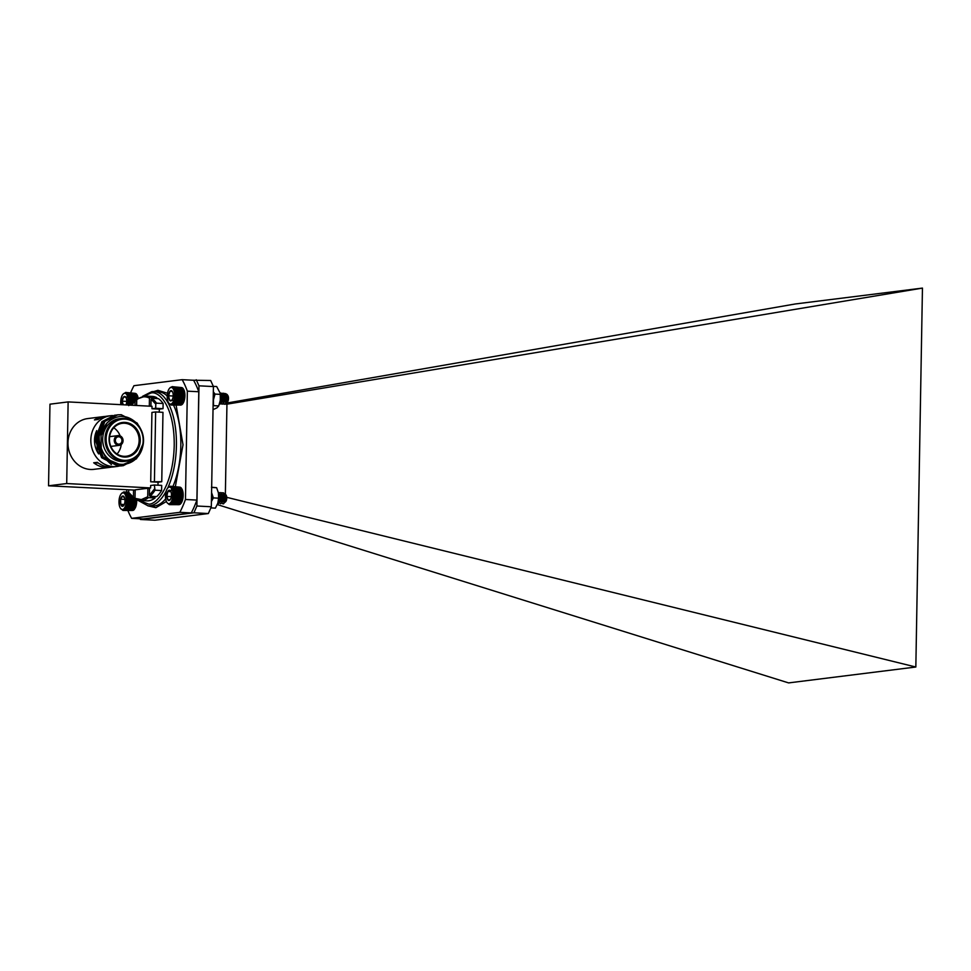 <?xml version="1.0" encoding="UTF-8"?>
<svg xmlns="http://www.w3.org/2000/svg" width="971" height="971" viewBox="0 0 971 971"><rect width="100%" height="100%" fill="white"/><g stroke="black" fill="none" stroke-linecap="round" stroke-linejoin="round"><path stroke-width="1.46" d="M121.387 493.705L123.572 492.006L125.247 492.515L127.541 498.609L126.509 506.85L124.701 509.763L123.001 510.455L132.529 510.479M123.438 510.43L132.93 510.406M123.863 510.309L133.343 510.236M124.288 510.078L133.743 509.981M124.701 509.763L133.585 510.224L134.508 509.192A8.788 3.884 93 0 1 134.301 509.447A8.788 3.884 93 0 1 134.204 509.544M134.132 509.629L125.113 509.338M135.2 508.076L135.503 507.408A8.788 3.884 93 0 1 135.2 508.076L125.49 507.566M135.503 507.408L135.782 506.68A8.788 3.884 93 0 1 135.503 507.408L125.805 506.911M135.782 506.68L136.037 505.903A8.788 3.884 93 0 1 135.782 506.68L126.084 506.182M136.037 505.903L136.243 505.078A8.788 3.884 93 0 1 136.037 505.903L126.327 505.393M136.243 505.078L136.413 504.204A8.788 3.884 93 0 1 136.243 505.078L126.533 504.568M136.413 504.204L136.547 503.318A8.788 3.884 93 0 1 136.413 504.204L126.703 503.706M136.547 503.318L136.644 502.408A8.788 3.884 93 0 1 136.547 503.318L126.837 502.808M136.644 502.408L136.693 501.485A8.788 3.884 93 0 1 136.644 502.408L126.934 501.898M136.693 501.485L136.693 500.575A8.788 3.884 93 0 1 136.693 501.485L126.983 500.975M136.668 499.713A8.788 3.884 93 0 1 136.693 500.575L136.656 499.664M124.64 507.784A8.326 3.678 -87 0 0 125.963 496.679A8.326 3.678 -87 0 0 121.254 493.851A8.326 3.678 -87 0 0 119.008 500.987A8.326 3.678 -87 0 0 120.489 508.319A8.326 3.678 -87 0 0 124.64 507.784M124.701 503.16A5.171 2.282 -87 0 0 124.628 498.038A5.171 2.282 -87 0 0 124.033 496.739A5.171 2.282 -87 0 0 122.601 496.06A5.171 2.282 -87 0 0 120.647 499.191A5.171 2.282 -87 0 0 120.732 504.313A5.171 2.282 -87 0 0 122.759 506.292A5.171 2.282 -87 0 0 123.56 505.733A5.171 2.282 -87 0 0 124.701 503.16M124.628 498.038L122.601 496.06L120.647 499.191L120.732 504.313L122.759 506.292L123.754 505.478M124.895 499.422L120.647 499.191M124.288 504.495L120.732 504.313M123.001 510.455L120.586 508.428M126.4 495.865L131.437 496.132M126.873 495.234L130.782 495.428M131.546 496.23L127.092 495.999M126.594 496.618L132.274 496.921M127.286 496.824L132.469 497.091M126.169 495.161L130.757 495.404M126.606 494.53L130.163 494.712M126.303 493.899L129.641 494.069M125.975 493.353L129.216 493.523M125.623 492.892L128.888 493.062L133.78 498.123M125.247 492.515L128.73 492.698M124.846 492.236L128.706 492.443M124.434 492.066L128.706 492.285M124.009 491.981L128.706 492.224M125.502 508.84L134.374 509.302M125.866 508.258L134.738 508.719M126.194 507.59L135.078 508.051M126.509 506.85L135.382 507.311M126.788 506.061L135.661 506.522M127.019 505.211L135.904 505.673M127.225 504.313L136.11 504.774M127.383 503.391L136.268 503.852M127.504 502.432L136.389 502.905M127.577 501.473L136.462 501.934M127.614 500.502L136.486 500.975M126.995 500.065L136.693 500.575M127.602 499.543L136.474 500.016M126.958 499.155L136.523 499.664M127.541 498.609L135.26 499.009M126.873 498.281L135.078 498.706M127.432 497.698L133.622 498.014M126.752 497.431L133.294 497.771M184.696 395.816L184.915 395.403A8.788 3.884 93 0 1 184.891 396.326L175.824 395.355L174.938 400.865L173.226 404.07L171.114 405.053L169.039 403.402M184.915 395.403L184.891 394.493A8.788 3.884 93 0 1 184.915 395.403L175.824 395.355M184.891 394.493L184.818 393.607A8.788 3.884 93 0 1 184.891 394.493L175.181 393.995L175.824 394.396L175.205 394.894M184.818 393.607L184.708 392.757A8.788 3.884 93 0 1 184.818 393.607L175.12 393.097L175.775 393.449L175.181 393.995M184.708 392.757L184.563 391.932A8.788 3.884 93 0 1 184.708 392.757L175.011 392.248L175.678 392.527L175.12 393.097M184.563 391.932L184.369 391.167A8.788 3.884 93 0 1 184.563 391.932L174.853 391.422L175.545 391.641L175.011 392.248M184.369 391.167L184.15 390.451A8.788 3.884 93 0 1 184.369 391.167L174.671 390.658L175.363 390.803L174.853 391.422M184.15 390.451L183.883 389.796A8.788 3.884 93 0 1 184.15 390.451L174.44 389.941L175.144 390.026L174.671 390.658M174.27 388.084L183.276 388.716L173.93 387.599L174.44 389.941M182.936 388.303L173.93 387.599M182.572 387.963L173.554 387.211M182.184 387.732L173.154 386.907M181.783 387.587L172.753 386.701M171.114 405.053L180.642 405.089M171.539 405.053L181.043 405.041M171.976 404.956L181.456 404.895M172.401 404.749L181.856 404.664M172.814 404.458L182.245 404.337M173.226 404.07L182.633 403.924A8.788 3.884 93 0 1 182.524 404.045A8.788 3.884 93 0 1 182.463 404.106M182.099 404.531L182.997 403.414A8.788 3.884 93 0 1 182.633 403.924M183.337 402.844L183.653 402.188A8.788 3.884 93 0 1 183.337 402.844L173.627 402.334M183.653 402.188L183.932 401.484A8.788 3.884 93 0 1 183.653 402.188L173.943 401.691M183.932 401.484L184.187 400.707A8.788 3.884 93 0 1 183.932 401.484L174.234 400.974M184.187 400.707L184.405 399.894A8.788 3.884 93 0 1 184.187 400.707L174.477 400.198M184.83 397.236L184.891 396.326A8.788 3.884 93 0 1 184.83 397.236A8.788 3.884 93 0 1 184.733 398.146A8.788 3.884 93 0 1 184.587 399.032A8.788 3.884 93 0 1 184.405 399.894L184.83 397.236L175.132 396.738M224.689 404.239A5.644 2.488 -87 0 0 224.835 404.252A5.644 2.488 -87 0 0 224.884 404.264L226.546 402.297L226.789 396.326L225.624 393.68L223.112 393.328M221.497 395.161L221.109 402.237M222.408 404.118L224.252 402.176L224.495 396.204L223.342 393.571L220.818 393.206M220.114 403.997L221.971 402.055L222.468 398.353L221.048 393.449L220.041 392.733L220.259 394.36L215.028 394.092L213.438 399.834L213.499 405.647L218.73 405.927L216.994 407.844L213.013 409.641M223.585 403.511L224.556 404.239L225.697 403.475L226.765 398.583L225.345 393.668L222.978 393.206M220.599 398.887L220.672 401.484M221.291 403.39L222.262 404.118L223.403 403.366L224.471 398.462L223.051 393.546L220.684 393.085M219.495 403.827L221.109 403.244L222.177 398.341L220.053 392.842A10.232 4.515 93 0 1 220.089 393.012A10.232 4.515 93 0 1 220.32 400.186A10.232 4.515 93 0 1 219.531 403.693A10.232 4.515 93 0 1 219.482 403.863M226.461 395.185A3.726 1.651 93 0 1 227.008 394.979A3.726 1.651 93 0 1 227.469 395.136M226.304 402.916L227.032 402.516L227.08 394.444L227.821 395.513A3.726 1.651 93 0 1 228.488 398.79A3.726 1.651 93 0 1 227.493 401.994A3.726 1.651 93 0 1 227.25 402.225M226.352 402.346A3.726 1.651 93 0 1 225.199 399.19A3.726 1.651 93 0 1 226.243 395.391M224.119 402.152L224.762 398.401M227.08 394.444L225.575 393.619M222.577 398.122L223.876 395.185L222.845 399.785M224.871 399.651A3.981 1.76 -87 0 0 225.09 401.023L225.758 402.637M224.75 399.105L224.726 399.712M224.75 400.55L224.859 401.278M226.182 402.504L226.704 401.788M226.546 402.297L226.983 397.175L226.061 395.161L224.119 394.954M222.468 398.984L222.432 399.603M222.456 400.428L222.565 401.157M223.888 402.382L224.689 397.054L223.767 395.051L221.825 394.833M221.582 395.063L220.514 397.066M221.606 402.261L222.395 396.933L220.332 394.384M226.474 402.516L227.469 398.656L226.352 395.185L224.204 395.161M224.01 395.367L222.747 400.453M223.828 402.54L225.175 398.535L224.058 395.063L221.91 395.039M220.575 398.013L220.453 400.331M221.886 402.273L222.881 398.413L221.764 394.942L220.344 394.457M220.114 401.448L220.514 397.455M170.544 404.094A8.326 3.678 -87 0 0 174.549 393.765A8.326 3.678 -87 0 0 169.464 388.449A8.326 3.678 -87 0 0 167.218 395.598A8.326 3.678 -87 0 0 168.711 402.929A8.326 3.678 -87 0 0 170.544 404.094M171.843 400.258A5.171 2.282 -87 0 0 173.178 395.792A5.171 2.282 -87 0 0 172.243 391.349A5.171 2.282 -87 0 0 172.219 391.313A5.171 2.282 -87 0 0 169.937 391.313A5.171 2.282 -87 0 0 168.602 395.78A5.171 2.282 -87 0 0 169.561 400.246A5.171 2.282 -87 0 0 171.782 400.331A5.171 2.282 -87 0 0 171.843 400.258L169.561 400.246L168.602 395.78L169.937 391.313L172.219 391.313M172.304 391.434L169.937 391.313M173.166 396.01L168.602 395.78M173.736 400.465L169.561 400.246M170.216 387.587L172.328 386.604M175.193 395.816L184.891 396.326M184.66 396.787L175.787 396.326M175.69 397.285L184.575 397.746M175.824 394.396L184.696 394.857M175.775 393.449L184.648 393.91M175.678 392.527L184.551 392.988M175.545 391.641L184.417 392.102M175.363 390.803L184.235 391.264M175.144 390.026L184.017 390.488M174.889 389.298L183.762 389.772M174.598 388.655L183.47 389.116M173.615 403.584L182.499 404.045M173.991 403.014L182.864 403.475M174.331 402.37L183.216 402.831M174.646 401.654L183.531 402.115M174.938 400.865L183.81 401.326M175.181 400.028L184.065 400.489M174.707 399.384L184.405 399.894M175.399 399.154L184.272 399.615M174.889 398.523L184.587 399.032M175.569 398.231L184.441 398.693M175.023 397.637L184.733 398.146M182.912 493.571L183.094 493.268A8.788 3.884 93 0 1 183.155 494.154L174.04 493.098L173.639 498.803L171.855 503.209L169.342 504.641L167.279 502.954M183.094 493.268L182.985 492.406A8.788 3.884 93 0 1 183.094 493.268L174.04 493.098M182.985 492.406L182.839 491.581A8.788 3.884 93 0 1 182.985 492.406L173.275 491.896L173.943 492.176L173.384 492.758M182.839 491.581L182.645 490.804A8.788 3.884 93 0 1 182.839 491.581L173.129 491.071L173.809 491.29L173.275 491.896M182.645 490.804L182.427 490.088A8.788 3.884 93 0 1 182.645 490.804L172.947 490.294L173.639 490.452L173.129 491.071M182.427 490.088L182.172 489.433A8.788 3.884 93 0 1 182.427 490.088L172.717 489.578L173.421 489.663L172.947 490.294M172.559 487.709L181.565 488.34L172.219 487.224L172.717 489.578M181.225 487.915L172.219 487.224M180.861 487.576L171.843 486.823M180.472 487.333L171.454 486.52M180.084 487.187L171.042 486.301M169.342 504.641L178.87 504.677M169.767 504.641L179.283 504.641M170.204 504.556L179.684 504.507M170.629 504.362L180.084 504.277M171.054 504.07L180.485 503.949M171.454 503.682L180.861 503.536A8.788 3.884 93 0 1 180.776 503.646A8.788 3.884 93 0 1 180.74 503.682M180.339 504.143L181.225 503.051A8.788 3.884 93 0 1 180.861 503.536M181.565 502.48L181.893 501.825A8.788 3.884 93 0 1 181.565 502.48M181.893 501.825L182.172 501.121A8.788 3.884 93 0 1 181.893 501.825L172.183 501.327M182.172 501.121L182.439 500.356A8.788 3.884 93 0 1 182.172 501.121L172.474 500.611M182.439 500.356L182.657 499.543A8.788 3.884 93 0 1 182.439 500.356L172.729 499.847M182.657 499.543L182.839 498.681A8.788 3.884 93 0 1 182.657 499.543L172.947 499.033M182.839 498.681L182.985 497.795A8.788 3.884 93 0 1 182.839 498.681L173.129 498.184M183.179 495.064L183.155 494.154A8.788 3.884 93 0 1 183.179 495.064A8.788 3.884 93 0 1 183.155 495.975A8.788 3.884 93 0 1 183.094 496.897A8.788 3.884 93 0 1 182.985 497.795L183.179 495.064L173.469 494.555M222.99 503.84A5.644 2.488 -87 0 0 223.099 503.84A5.644 2.488 -87 0 0 223.658 503.731L224.896 501.849L225.126 495.89L223.451 492.807L221.449 492.916M220.344 494.3L220.053 494.907M220.745 503.706L222.602 501.728L223.014 496.934L221.157 492.685L219.155 492.807M218.451 503.585L220.308 501.619L220.733 496.812L218.293 492.309M221.922 503.099L222.893 503.84L224.386 502.408L225.029 497.031L223.16 492.795L221.315 492.795M219.834 494.737L218.766 498.851L219.106 501.594M218.936 498.402L219.021 501.085M219.628 502.99L220.599 503.718L222.092 502.286L222.735 496.921L220.878 492.673L219.021 492.685M217.759 503.366L219.81 502.165L220.441 496.8L218.317 492.394M224.774 494.737A3.726 1.651 93 0 1 224.932 494.64A3.726 1.651 93 0 1 225.745 494.737M224.665 502.456L225.333 502.056L225.381 494.081L226.085 495.101A3.726 1.651 93 0 1 226.753 498.378A3.726 1.651 93 0 1 225.745 501.582A3.726 1.651 93 0 1 225.527 501.789M224.665 501.958A3.726 1.651 93 0 1 223.451 498.791A3.726 1.651 93 0 1 224.544 494.931M222.626 501.473L223.051 499.361M226.741 497.334L915.835 667.016L922.45 288.096L226.947 404.167L225.369 494.069L223.937 493.256M220.915 497.722L222.213 494.773L221.291 501.109M223.16 499.64A3.981 1.76 -87 0 0 223.561 501.218L224.131 502.238L225.102 501.218L225.442 497.431L224.01 494.421L222.456 494.542M223.087 500.15L223.196 500.866M220.805 498.511L220.769 499.24M220.793 500.029L220.903 500.745M221.837 502.116L222.893 500.866L223.027 496.63L221.716 494.3L220.174 494.433M219.919 494.652L218.778 496.921M218.524 500.126L219.543 501.995L220.514 500.987L220.854 497.188L218.596 493.984M223.561 501.218L224.277 502.225M224.799 502.116L225.721 497.443L224.301 494.445L222.541 494.749M222.347 494.955L221.085 500.041M222.116 502.128L223.099 501.121L223.427 497.322L222.007 494.324L220.247 494.627M220.053 494.834L219.215 496.448M219.834 502.007L220.805 501L221.145 497.201L219.713 494.203L218.609 494.069M218.317 501.267L218.778 496.63L221.485 496.751M169.549 503.524A8.326 3.678 -87 0 0 172.729 492.552A8.326 3.678 -87 0 0 167.728 488.037A8.326 3.678 -87 0 0 165.483 495.186A8.326 3.678 -87 0 0 166.976 502.517A8.326 3.678 -87 0 0 169.549 503.524M170.508 499.24A5.171 2.282 -87 0 0 171.43 494.348A5.171 2.282 -87 0 0 170.508 490.938A5.171 2.282 -87 0 0 170.083 490.476A5.171 2.282 -87 0 0 167.801 491.508A5.171 2.282 -87 0 0 166.866 496.399A5.171 2.282 -87 0 0 168.226 500.271A5.171 2.282 -87 0 0 170.034 499.919A5.171 2.282 -87 0 0 170.508 499.24L168.226 500.271L166.866 496.399L167.801 491.508L170.083 490.476M170.896 491.666L167.801 491.508M171.321 496.63L166.866 496.399M168.505 487.151L170.617 486.192M173.445 493.644L183.155 494.154M182.961 494.518L174.088 494.045M174.088 495.016L182.961 495.477M173.943 492.176L182.827 492.649M173.809 491.29L182.694 491.763M173.639 490.452L182.512 490.913M173.421 489.663L182.305 490.124M173.166 488.935L182.05 489.408M172.887 488.292L181.759 488.753M171.855 503.209L180.727 503.67M172.219 502.65L181.104 503.112M172.571 502.007L181.443 502.468M172.887 501.291L181.771 501.752M173.178 500.514L182.05 500.975M173.433 499.677L182.305 500.15M173.639 498.803L182.524 499.264M173.821 497.88L182.694 498.354M173.275 497.298L182.985 497.795M173.955 496.946L182.827 497.407M173.384 496.387L183.094 496.897M174.04 495.975L182.912 496.448M173.445 495.465L183.155 495.975M127.723 393.777L136.729 394.42A8.788 3.884 93 0 1 136.838 394.578A8.788 3.884 93 0 1 137.045 394.906L136.243 393.765L127.371 393.304L129.179 398.122L128.755 405.635M136.377 394.02L127.371 393.304M136.001 393.704L126.983 392.939M135.624 393.498L126.594 392.66M135.224 393.364L126.181 392.478M138.21 398.365L138.04 397.564A8.788 3.884 93 0 1 138.185 398.256M137.348 395.464L137.045 394.906A8.788 3.884 93 0 1 137.348 395.464A8.788 3.884 93 0 1 137.615 396.095A8.788 3.884 93 0 1 137.846 396.799A8.788 3.884 93 0 1 138.04 397.564L137.348 395.464M127.626 405.016A8.326 3.678 -87 0 0 127.189 395.513A8.326 3.678 -87 0 0 122.989 394.25A8.326 3.678 -87 0 0 120.865 404.664M126.012 404.931A5.171 2.282 -87 0 0 126.679 402.006A5.171 2.282 -87 0 0 125.89 397.345A5.171 2.282 -87 0 0 125.769 397.151A5.171 2.282 -87 0 0 123.633 396.921A5.171 2.282 -87 0 0 122.152 401.169A5.171 2.282 -87 0 0 122.48 404.749M125.89 397.345L123.633 396.921L122.152 401.169L123.208 404.616M127.711 397.127L123.633 396.921M126.703 401.399L122.152 401.169M123.123 394.105L125.757 392.393M136.923 394.784L128.051 394.323M128.354 394.954L137.227 395.415M128.269 404.992L131.376 405.162M128.961 404.749L131.571 404.883M128.439 404.13L131.983 404.312M129.119 403.815L132.238 403.985M128.573 403.244L132.651 403.451M129.24 402.868L132.966 403.062M128.67 402.334L133.367 402.577M129.313 401.909L133.755 402.14M128.718 401.411L134.156 401.691M129.349 400.938L134.617 401.217M128.73 400.501L135.005 400.829M129.337 399.979L135.697 400.319M128.694 399.591L136.741 400.016M129.277 399.045L136.79 399.433M128.621 398.705L136.947 399.142M129.179 398.122L137.712 398.571M128.5 397.855L138.028 398.353M129.022 397.248L137.906 397.722M128.342 397.054L138.04 397.564M128.84 396.423L137.712 396.884M128.148 396.289L137.846 396.799M128.609 395.658L137.494 396.119M127.905 395.585L137.615 396.095M218.281 492.212A10.232 4.515 93 0 1 218.354 492.576A10.232 4.515 93 0 1 218.439 492.989A10.232 4.515 93 0 1 217.82 503.196A10.232 4.515 93 0 1 217.795 503.257A10.232 4.515 93 0 1 217.698 503.536M211.435 487.211L216.63 487.709L218.439 492.989L218.609 498.184L213.365 497.905L211.411 501.558M218.609 498.184L217.82 503.196L215.392 508.136L210.828 507.894M216.63 487.709L211.666 487.454M211.569 492.625L213.365 497.905M211.423 501.024A10.232 4.515 -87 0 0 211.569 492.661A10.232 4.515 93 0 1 211.423 501.024M220.089 393.012L216.679 386.543L213.329 386.373M213.329 391.811L215.028 394.092M220.259 394.36L220.32 400.186L218.73 405.927M213.159 401.46A10.232 4.515 -87 0 0 213.438 399.834A10.232 4.515 -87 0 0 213.304 393.097A10.232 4.515 93 0 1 213.159 401.46M196.907 500.089L185.461 499.495A85.861 37.905 93 0 1 179.841 512.324L131.655 518.344L143.089 518.939L191.287 512.919A85.861 37.905 -87 0 0 196.907 500.089L198.788 391.75A85.861 37.905 -87 0 0 193.593 380.268L182.16 379.673A85.861 37.905 93 0 1 187.354 391.155L198.788 391.75M179.841 512.324L191.287 512.919M131.655 518.344A85.861 37.905 93 0 1 127.954 510.71M126.716 492.127L126.752 489.894M130.672 392.648A85.861 37.905 93 0 1 133.962 385.693L182.16 379.673M187.354 391.155L185.461 499.495M166.405 501.497L155.882 507.699L147.835 505.818M153.806 391.556L157.933 390.318L167.498 393.255M176.139 405.32L183.021 444.791L175.387 486.447M157.994 485.197L158.042 482.186L161.756 481.725L150.711 481.798L158.042 482.186M161.611 490.549L161.696 485.391L154.365 485.015L155.008 490.197A52.3 23.086 93 0 1 150.104 496.254L156.707 496.606A52.3 23.086 93 0 0 161.611 490.549L155.008 490.197M155.081 496.521L155.044 498.002A52.3 23.086 93 0 1 146.839 500.854L140.237 500.514A52.3 23.086 93 0 1 135.746 499.24L135.018 498.354L135.175 489.845L147.883 488.267L147.726 496.764L148.454 497.662A52.3 23.086 93 0 1 140.237 500.514L135.467 499.167M137.069 399.045L145.699 396.047L152.301 396.399A52.3 23.086 93 0 1 156.804 397.661L156.78 398.571M163.031 408.657L155.7 408.281L155.773 404.106L151.063 399.142L151.816 398.304L158.419 398.656A52.3 23.086 93 0 1 163.128 403.511L163.031 408.657L159.317 409.131L159.268 412.141M150.711 481.798L151.925 412.42L155.639 411.947L162.97 412.335L161.756 481.725M155.7 408.281L151.986 408.742L152.022 406.291L68.128 401.909L66.708 483.546L150.602 487.928L150.651 485.476L154.365 485.015M155.639 411.947L154.425 481.337M151.986 408.742L159.317 409.131M151.816 398.304A52.3 23.086 93 0 1 156.525 403.171L163.128 403.511M151.063 399.142L150.942 406.242M149.316 406.157L149.449 398.134L150.202 397.321L156.804 397.661M149.449 398.134C145.262 395.962 141.026 396.484 136.741 399.712L137.494 398.911L136.741 399.712L136.644 405.49M135.018 405.405L135.09 401.132L136.729 400.355M131.571 405.223L135.843 400.307M135.018 498.305L133.415 497.346L134.132 498.257M135.163 490.137L133.537 490.052L133.415 497.346L128.706 492.37L128.742 490.003M147.726 496.764L141.341 499.592L135.018 498.354L135.746 499.24M155.044 498.002L148.454 497.662M149.51 488.352L147.883 488.267M150.104 496.254L149.388 495.344L149.51 488.061L150.602 487.928M149.388 495.344L154.292 489.178M156.525 403.171L155.773 404.106M133.537 490.052L48.55 485.803L49.97 404.179L68.128 401.909M129.422 493.402L128.706 492.37L129.422 493.402M66.708 483.546L48.55 485.803M119.299 466.031A25.574 22.879 -97.1 0 1 116.933 466.481A25.574 22.879 -97.1 0 1 90.837 439.899A25.574 22.879 -97.1 0 1 110.597 415.722A25.574 22.879 -97.1 0 1 112.636 415.564M110.597 415.722L106.956 416.171A25.574 22.879 82.9 0 0 98.071 419.472L94.442 419.921A25.574 22.879 -97.1 0 1 103.327 416.62L87.718 418.574A25.574 22.879 82.9 0 0 67.97 442.752A25.574 22.879 82.9 0 0 94.053 469.333L109.662 467.379A25.574 22.879 -97.1 0 1 93.689 462.779L97.318 462.33A25.574 22.879 82.9 0 0 113.304 466.93L116.933 466.481M111.471 467.075A25.574 22.879 -97.1 0 1 109.662 467.379M103.327 416.62A25.574 22.879 -97.1 0 1 105.159 416.474M98.654 453.93A21.483 19.214 -97.1 0 1 94.515 440.094A21.483 19.214 -97.1 0 1 96.724 430.578M98.253 463.021L93.689 462.779M120.161 435.918A16.58 14.82 82.9 0 0 113.765 427.798M117.03 453.991A16.58 14.82 82.9 0 0 121.229 444.536M139.144 440.555A16.58 14.82 -97.1 0 1 126.339 456.224A16.58 14.82 -97.1 0 1 109.577 441.623A16.58 14.82 -97.1 0 1 122.237 423.332A16.58 14.82 -97.1 0 1 124.579 423.247A16.58 14.82 -97.1 0 1 139.144 440.555M141.074 429.777L137.299 423.817C128.524 415.139 119.275 414.119 109.541 420.759C104.904 424.424 102.076 429.388 101.057 435.639L107.053 422.858L111.75 419.193M114.542 415.224L101.919 421.669L95.037 439.317L101.591 457.693L117.831 466.031L121.642 465.886M116.059 415.03L103.436 421.475L96.554 439.123L103.096 457.499L119.348 465.837L123.147 465.704M117.564 414.848L104.941 421.293L98.071 438.928L98.326 443.067L106.312 458.87L121.533 465.206L136.426 458.834L143.405 442.934M101.057 435.639L101.251 448.08C98.059 439.645 98.532 431.719 102.683 424.303L105.099 421.305L117.673 414.835L121.241 414.714L137.129 423.053L141.717 431.185M136.656 458.603L123.244 465.692L119.591 465.825L103.327 457.523L96.748 439.159L103.581 421.499L116.908 414.945M122.492 465.764L118.086 466.007L101.821 457.717L95.231 439.353L102.064 421.693L115.391 415.127M111.41 464.587L97.355 451.406L96.493 431.294M124.956 422.385A17.393 15.56 -97.1 0 1 138.003 449.112A17.393 15.56 -97.1 0 1 111.01 447.704A17.393 15.56 -97.1 0 1 124.956 422.385M126.958 461.104L124.591 461.395A21.483 19.214 -97.1 0 1 103.921 447.121A21.483 19.214 -97.1 0 1 119.263 418.756L121.63 418.465A21.483 19.214 -97.1 0 1 143.538 440.785A21.483 19.214 -97.1 0 1 126.958 461.104A21.483 19.214 -97.1 0 1 123.912 461.213A21.483 19.214 -97.1 0 1 105.074 440.47A21.483 19.214 -97.1 0 1 121.63 418.465M101.251 448.08A24.275 21.714 82.9 0 0 122.977 464.344A24.275 21.714 82.9 0 0 142.761 446.417M140.564 428.806A24.275 21.714 82.9 0 0 137.299 423.817M102.683 424.303A25.574 22.879 82.9 0 0 98.326 443.067M124.288 460.351A20.67 18.485 82.9 0 0 140.868 430.262A20.67 18.485 82.9 0 0 108.801 428.587A20.67 18.485 82.9 0 0 124.288 460.351M114.262 440.251A4.916 4.394 -97.1 0 1 123.026 439.936A4.916 4.394 -97.1 0 1 119.275 445.361A4.916 4.394 -97.1 0 1 114.262 440.251M115.367 440.312A3.678 3.289 -97.1 0 1 121.933 440.081A3.678 3.289 -97.1 0 1 119.117 444.135A3.678 3.289 -97.1 0 1 115.367 440.312M192.464 380.219L210.671 380.498L213.426 386.567L211.326 506.765L208.352 513.55L154.887 520.225L140.455 519.473L193.921 512.797L196.882 506.012L211.326 506.765M213.426 386.567L198.982 385.815L196.882 506.012M208.352 513.55L193.921 512.797M226.947 404.167L225.357 404.118M220.478 403.863L221.752 403.936M223.063 403.997L224.058 404.057M225.017 496.934L223.585 497.14M225.369 494.579L225.163 496.946M225.321 496.994L226.34 497.237M217.298 504.58L788.586 682.904L915.835 667.016M221.339 497.419L218.754 497.747M922.45 288.096L795.2 303.984L226.182 403.159M140.14 518.781L140.455 519.473M198.982 385.815L196.239 379.746M166.138 491.253A57.216 25.258 93 0 1 148.053 505.83L152.459 506.061A57.216 25.258 -87 0 0 154.438 505.988A57.216 25.258 -87 0 0 165.665 498.839M170.69 491.192A57.216 25.258 -87 0 0 173.542 405.174M167.206 396.01A57.216 25.258 -87 0 0 158.528 391.799M152.034 391.641A57.216 25.258 93 0 1 154.025 391.568A57.216 25.258 93 0 1 175.302 426.755A57.216 25.258 93 0 1 167.728 488.037L168.201 487.491M143.805 396.119L150.541 393.194C157.788 390.075 174.61 404.567 174.222 445.543C173.178 486.617 155.773 505.381 148.599 504.058L138.368 500.247M145.699 396.047A52.3 23.086 93 0 1 150.202 397.321M120.489 508.319L120.999 509.035M121.254 493.851L121.885 493.11M226.983 397.175L226.789 396.326M224.544 401.314L224.252 402.176M224.689 397.054L224.495 396.204M222.262 401.193L221.971 402.055M222.395 396.933L222.201 396.083M220.769 401.994L220.575 401.12M223.391 396.314L223.16 396.981M223.063 402.103L222.869 401.229M169.464 388.449L169.986 387.842M225.187 500.987L224.896 501.849M225.308 496.751L225.126 495.89M222.893 500.866L222.602 501.728M223.027 496.63L222.832 495.768M220.611 500.745L220.308 501.619M220.733 496.509L220.538 495.659M221.728 495.926L221.497 496.569M221.4 501.679L221.206 500.842M142.543 396.338L151.804 391.653L158.419 391.799M137.129 499.895L148.053 505.83M135.357 400.489L131.34 405.21M118.049 435.615L109.626 436.659M119.275 445.361L110.852 446.405"/></g></svg>
